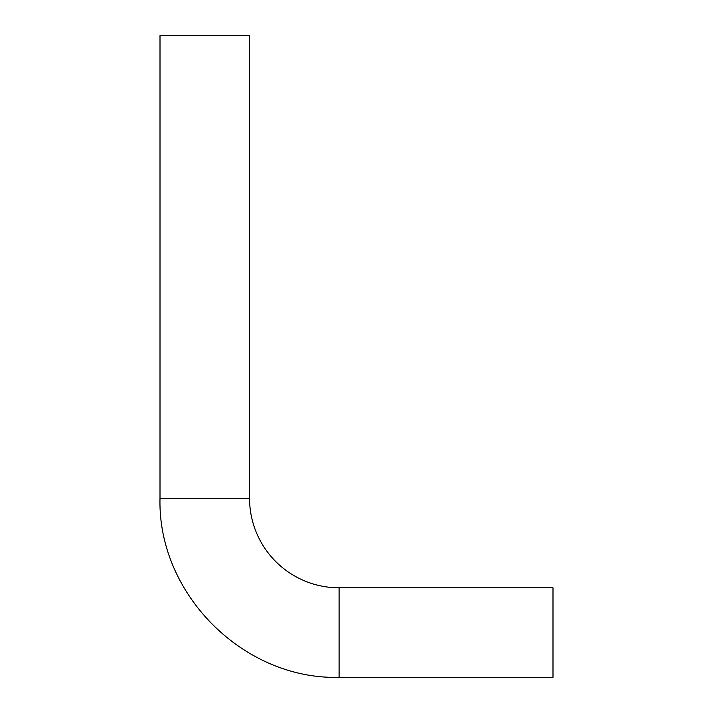 <?xml version="1.0" encoding="UTF-8"?>
<svg xmlns="http://www.w3.org/2000/svg" width="713" height="713" viewBox="0 0 713 713"><rect width="100%" height="100%" fill="white"/><g stroke="black" fill="none" stroke-linecap="round" stroke-linejoin="round"><path stroke-width="1.07" d="M339.094 587.806A89.544 89.544 0 0 1 249.55 498.271L249.55 35.65L160.006 35.65L160.006 498.271C157.546 593.956 243.383 679.81 339.094 677.35L339.094 587.806L552.994 587.806L552.994 677.35L339.094 677.35M249.55 498.271L160.006 498.271"/></g></svg>
